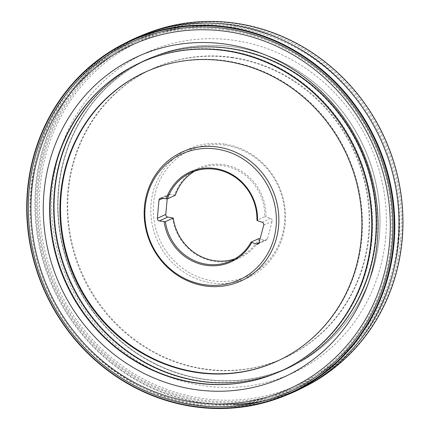 <?xml version="1.0" encoding="UTF-8"?>
<svg xmlns="http://www.w3.org/2000/svg" width="430" height="430" viewBox="0 0 430 430"><rect width="100%" height="100%" fill="white"/><g stroke="black" fill="none" stroke-linecap="round" stroke-linejoin="round"><path stroke-width="0.32" stroke-dasharray="2.15 1.61" d="M126.963 42.183A193.876 182.186 -114.5 0 0 49.101 290.653A193.876 182.186 -114.5 0 0 287.858 394.557M371.74 240.187A169.581 159.353 -114.5 0 0 299.957 80.926A169.581 159.353 -114.5 0 0 134.079 65.639A169.581 159.353 -114.5 0 0 66.328 282.789A169.581 159.353 -114.5 0 0 274.791 373.82A169.581 159.353 -114.5 0 0 371.74 240.187M177.59 379.228A169.554 159.331 -114.5 0 0 274.329 374.003A169.554 159.331 -114.5 0 0 371.262 240.392A169.554 159.331 -114.5 0 0 299.49 81.157A169.554 159.331 -114.5 0 0 133.639 65.871A169.554 159.331 -114.5 0 0 66.328 135.547M300.962 360.039L300.962 360.039A169.452 159.234 -114.5 0 0 371.02 240.445A169.452 159.234 -114.5 0 0 161.637 54.889A169.452 159.234 -114.5 0 0 161.632 54.889L161.632 54.889M375.363 238.623A169.737 159.503 65.5 0 1 278.285 372.396A169.737 159.503 65.5 0 1 69.665 281.263A169.737 159.503 65.5 0 1 137.439 63.93A169.737 159.503 65.5 0 1 303.494 79.201A169.737 159.503 65.5 0 1 375.363 238.623M375.309 238.618A169.683 159.449 65.5 0 1 314.518 351.724A169.683 159.449 65.5 0 1 69.708 281.241A169.683 159.449 65.5 0 1 176.794 50.095A169.683 159.449 65.5 0 1 375.309 238.618A169.683 159.449 -114.5 0 0 176.8 50.095A169.683 159.449 -114.5 0 0 83.748 110.773A169.683 159.449 -114.5 0 0 69.714 281.241A169.683 159.449 -114.5 0 0 207.722 382.286A169.683 159.449 -114.5 0 0 314.518 351.719A169.683 159.449 -114.5 0 0 375.309 238.618M375.417 238.591A169.721 159.487 65.5 0 1 346.171 318.823A169.721 159.487 65.5 0 1 207.265 382.243A169.721 159.487 65.5 0 1 69.751 281.225A169.721 159.487 65.5 0 1 83.484 111.144A169.721 159.487 65.5 0 1 222.391 47.725A169.721 159.487 65.5 0 1 375.417 238.591M371.864 240.117A169.554 159.331 -114.5 0 0 300.092 80.878A169.554 159.331 -114.5 0 0 134.241 65.591A169.554 159.331 -114.5 0 0 66.575 136.009A169.554 159.331 -114.5 0 0 177.402 378.739A169.554 159.331 -114.5 0 0 274.931 373.724A169.554 159.331 -114.5 0 0 371.864 240.117M371.622 240.171A169.452 159.234 -114.5 0 0 162.239 54.61A169.452 159.234 -114.5 0 0 67.29 134.536A169.452 159.234 -114.5 0 0 178.982 379.163A169.452 159.234 -114.5 0 0 301.57 359.765A169.452 159.234 -114.5 0 0 371.622 240.171A169.452 159.234 -114.5 0 0 162.234 54.615A169.452 159.234 -114.5 0 0 66.435 282.736A169.452 159.234 -114.5 0 0 301.564 359.765A169.452 159.234 -114.5 0 0 371.617 240.171M375.508 238.564A169.748 159.508 -114.5 0 0 303.639 79.131A169.748 159.508 -114.5 0 0 137.578 63.86A169.748 159.508 -114.5 0 0 69.8 281.204A169.748 159.508 -114.5 0 0 278.425 372.337A169.748 159.508 -114.5 0 0 375.508 238.564M375.449 238.553A169.683 159.449 -114.5 0 0 292.056 71.401A169.683 159.449 -114.5 0 0 115.138 78.244A169.683 159.449 -114.5 0 0 69.853 281.177A169.683 159.449 -114.5 0 0 252.861 379.873A169.683 159.449 -114.5 0 0 375.449 238.553A169.683 159.449 65.5 0 1 345.908 319.194A169.683 159.449 65.5 0 1 252.856 379.873A169.683 159.449 65.5 0 1 69.848 281.182A169.683 159.449 65.5 0 1 115.138 78.249A169.683 159.449 65.5 0 1 221.934 47.682A169.683 159.449 65.5 0 1 375.444 238.553M376.105 238.284A169.737 159.503 65.5 0 1 292.819 365.758A169.737 159.503 65.5 0 1 70.407 280.924A169.737 159.503 65.5 0 1 151.978 57.297A169.737 159.503 65.5 0 1 376.105 238.284M379.255 236.742A169.554 159.331 -114.5 0 0 252.856 50.955A169.554 159.331 -114.5 0 0 155.327 55.965A169.554 159.331 -114.5 0 0 73.89 279.333A169.554 159.331 -114.5 0 0 296.017 364.097A169.554 159.331 -114.5 0 0 363.683 293.679A169.554 159.331 -114.5 0 0 379.255 236.742M145.894 33.771A193.667 181.987 -114.5 0 0 40.275 250.572A193.667 181.987 -114.5 0 0 233.479 404.727M262.359 401.33A193.667 181.987 -114.5 0 0 304.644 386.763M401.824 239.929A193.183 181.53 65.5 0 1 112.73 363.581A193.183 181.53 65.5 0 1 142.572 35.663A193.183 181.53 65.5 0 1 401.824 239.929M401.819 239.924A193.172 181.519 65.5 0 1 112.741 363.576A193.172 181.519 65.5 0 1 142.583 35.674A193.172 181.519 65.5 0 1 401.819 239.924M397.938 239.365A189.082 177.676 -114.5 0 0 144.19 39.436A189.082 177.676 -114.5 0 0 114.977 360.394A189.082 177.676 -114.5 0 0 397.938 239.365M379.303 236.661A169.452 159.234 -114.5 0 0 301.059 72.955A169.452 159.234 -114.5 0 0 128.694 69.929A169.452 159.234 -114.5 0 0 74.127 279.226A169.452 159.234 -114.5 0 0 268.024 375.078A169.452 159.234 -114.5 0 0 379.303 236.661A169.452 159.234 -114.5 0 0 251.276 50.53A169.452 159.234 -114.5 0 0 128.694 69.929A169.452 159.234 -114.5 0 0 74.121 279.231A169.452 159.234 -114.5 0 0 268.024 375.078A169.452 159.234 -114.5 0 0 362.968 295.157A169.452 159.234 -114.5 0 0 379.303 236.661M376.051 238.279A169.683 159.449 -114.5 0 0 292.658 71.127A169.683 159.449 -114.5 0 0 115.745 77.97A169.683 159.449 -114.5 0 0 70.456 280.903A169.683 159.449 -114.5 0 0 253.463 379.599A169.683 159.449 -114.5 0 0 376.051 238.279A169.683 159.449 -114.5 0 0 222.536 47.402A169.683 159.449 -114.5 0 0 115.74 77.975A169.683 159.449 -114.5 0 0 70.45 280.903A169.683 159.449 -114.5 0 0 253.458 379.599A169.683 159.449 -114.5 0 0 346.51 318.915A169.683 159.449 -114.5 0 0 376.051 238.279M375.997 238.338A169.748 159.508 -114.5 0 0 223.288 47.477A169.748 159.508 -114.5 0 0 151.86 57.34A169.748 159.508 -114.5 0 0 70.289 280.978A169.748 159.508 -114.5 0 0 292.706 365.817A169.748 159.508 -114.5 0 0 346.945 318.302A169.748 159.508 -114.5 0 0 375.997 238.338M375.75 238.456A169.759 159.525 65.5 0 1 292.459 365.946A169.759 159.525 65.5 0 1 278.656 372.246A169.759 159.525 65.5 0 1 70.02 281.102A169.759 159.525 65.5 0 1 137.799 63.747A169.759 159.525 65.5 0 1 151.602 57.443A169.759 159.525 65.5 0 1 375.75 238.456M258.903 238.58A48.44 45.516 65.5 0 1 238.865 257.258A48.44 45.516 65.5 0 1 234.855 258.849M194.801 171.119A48.44 45.516 65.5 0 1 198.628 169.13A48.44 45.516 65.5 0 1 264.767 216.698L256.93 220.278M225.218 145.243A69.192 65.021 -114.5 0 0 159.267 238.628A69.192 65.021 -114.5 0 0 272.658 255.296A69.192 65.021 -114.5 0 0 225.218 145.243M172.575 217.774A49.407 46.429 -114.5 0 0 210.582 260.693A49.407 46.429 -114.5 0 0 260.118 238.747L264.762 240.305A2.327 2.182 -114.5 0 0 267.481 238.827L272.168 221.326A2.327 2.182 -114.5 0 0 270.626 218.424L265.982 216.865A49.407 46.429 -114.5 0 0 227.513 165.421A49.407 46.429 -114.5 0 0 174.65 194.983L169.855 194.279A2.327 2.182 -114.5 0 0 167.447 196.236L167.211 198.837M224.465 144.012A70.869 66.596 -114.5 0 0 156.912 239.66A70.869 66.596 -114.5 0 0 273.055 256.737A70.869 66.596 -114.5 0 0 224.465 144.012M232.313 57.765A158.88 149.296 -114.5 0 0 152.155 68.945A158.88 149.296 -114.5 0 0 82.334 275.479A158.88 149.296 -114.5 0 0 284.133 357.996A158.88 149.296 -114.5 0 0 366.72 192.748A158.88 149.296 -114.5 0 0 232.313 57.765M232.915 57.486A158.88 149.296 -114.5 0 0 152.757 68.671A158.88 149.296 -114.5 0 0 82.936 275.205A158.88 149.296 -114.5 0 0 284.735 357.722A158.88 149.296 -114.5 0 0 367.322 192.473A158.88 149.296 -114.5 0 0 232.915 57.486M235.731 26.536A190.463 178.977 -114.5 0 0 139.637 39.942A190.463 178.977 -114.5 0 0 55.938 287.53A190.463 178.977 -114.5 0 0 297.856 386.452A190.463 178.977 -114.5 0 0 396.858 188.351A190.463 178.977 -114.5 0 0 235.731 26.536M227.895 30.116A190.463 178.977 -114.5 0 0 131.8 43.516A190.463 178.977 -114.5 0 0 48.101 291.11A190.463 178.977 -114.5 0 0 290.019 390.026A190.463 178.977 -114.5 0 0 389.021 191.93A190.463 178.977 -114.5 0 0 227.895 30.116M277.2 361.162A158.88 149.296 -114.5 0 0 277.5 361.023A158.88 149.296 -114.5 0 0 360.087 195.774A158.88 149.296 -114.5 0 0 225.685 60.791A158.88 149.296 -114.5 0 0 145.523 71.971A158.88 149.296 -114.5 0 0 145.222 72.111M264.767 216.698L265.982 216.865M174.65 194.983L175.29 195.263M400.556 239.746A191.845 180.272 65.5 0 1 113.461 362.544A191.845 180.272 65.5 0 1 143.099 36.894A191.845 180.272 65.5 0 1 400.556 239.746M385.672 237.58A176.155 165.534 -114.5 0 0 149.269 51.321A176.155 165.534 -114.5 0 0 122.055 350.337A176.155 165.534 -114.5 0 0 385.672 237.58M267.481 238.827L259.037 242.681M263.73 225.18L272.168 221.326M270.626 218.424L262.187 222.278M258.946 242.961L264.762 240.305M167.447 196.236L162.83 198.343M161.417 198.133L169.855 194.279M134.079 65.639L133.639 65.871M274.791 373.82L274.329 374.003M207.265 382.243L207.722 382.286M83.484 111.144L83.748 110.773M278.285 372.396L274.931 373.724M137.439 63.93L134.241 65.591M67.29 134.536L66.575 136.009M178.982 379.163L177.402 378.739M346.171 318.823L345.908 319.194M222.391 47.725L221.934 47.682M292.819 365.758L296.017 364.097M151.978 57.297L155.327 55.965M252.856 50.955L251.276 50.53M363.683 293.679L362.968 295.157M223.288 47.477L222.536 47.402M346.945 318.302L346.51 318.915M238.865 257.258L231.028 260.838M198.628 169.13L190.791 172.709M152.757 68.671L152.155 68.945M284.735 357.722L284.133 357.996M139.637 39.942L131.8 43.516M297.856 386.452L290.019 390.026M145.523 71.971L144.921 72.245M277.5 361.023L276.898 361.297M257.876 244.084L266.315 240.23M160.239 198.294L168.678 194.441"/><path stroke-width="0.64" d="M394.004 243.778A193.667 181.987 -114.5 0 0 312.244 62.054A193.667 181.987 -114.5 0 0 123.05 44.204A193.667 181.987 -114.5 0 0 45.215 292.427A193.667 181.987 -114.5 0 0 283.762 396.197A193.667 181.987 -114.5 0 0 394.004 243.778M283.762 396.197L287.858 394.557A193.876 182.186 -114.5 0 0 302.693 387.785A193.876 182.186 -114.5 0 0 398.271 241.95A193.876 182.186 -114.5 0 0 141.798 35.41A193.876 182.186 -114.5 0 0 126.963 42.183L123.05 44.204M393.396 243.778A193.183 181.53 65.5 0 1 104.302 367.435A193.183 181.53 65.5 0 1 134.144 39.512A193.183 181.53 65.5 0 1 393.396 243.778M393.38 243.778A193.172 181.519 -114.5 0 0 134.144 39.522A193.172 181.519 -114.5 0 0 104.302 367.424A193.172 181.519 -114.5 0 0 393.38 243.778M66.328 135.547A169.554 159.331 -114.5 0 0 65.973 136.288A169.554 159.331 -114.5 0 0 176.8 379.013A169.554 159.331 -114.5 0 0 177.59 379.228M161.632 54.889A169.452 159.234 -114.5 0 0 66.688 134.81A169.452 159.234 -114.5 0 0 178.38 379.437A169.452 159.234 -114.5 0 0 300.962 360.039A169.452 159.234 -114.5 0 0 371.015 240.445A169.452 159.234 -114.5 0 0 161.632 54.889A169.452 159.234 -114.5 0 0 65.833 283.015A169.452 159.234 -114.5 0 0 300.962 360.039M389.526 243.203A189.082 177.676 -114.5 0 0 135.772 43.274A189.082 177.676 -114.5 0 0 106.565 364.231A189.082 177.676 -114.5 0 0 389.526 243.203M304.644 386.763A193.667 181.987 -114.5 0 0 306.612 385.764A193.667 181.987 -114.5 0 0 402.136 240.064A193.667 181.987 -114.5 0 0 145.894 33.771L141.798 35.41M233.479 404.727A193.667 181.987 -114.5 0 0 262.359 401.33M234.855 258.849A48.44 45.516 65.5 0 1 173.22 218.048L165.383 221.627A48.44 45.516 -114.5 0 0 231.028 260.838A48.44 45.516 -114.5 0 0 251.066 242.154L256.323 244.154L258.946 242.961M260.118 238.747L258.903 238.58L251.066 242.154M167.453 198.837L166.211 198.837A49.407 46.429 65.5 0 1 219.074 169.275A49.407 46.429 65.5 0 1 257.543 220.719L256.93 220.278A48.44 45.516 -114.5 0 0 190.791 172.709A48.44 45.516 -114.5 0 0 167.453 198.837L175.29 195.263A48.44 45.516 65.5 0 1 194.801 171.119M167.211 198.837L165.786 214.462A2.327 2.182 -114.5 0 0 167.781 217.064L173.22 218.048M225.078 61.065A158.88 149.296 -114.5 0 0 144.921 72.245A158.88 149.296 -114.5 0 0 75.099 278.785A158.88 149.296 -114.5 0 0 276.898 361.297A158.88 149.296 -114.5 0 0 359.485 196.048A158.88 149.296 -114.5 0 0 225.078 61.065M145.222 72.111A158.88 149.296 -114.5 0 0 75.701 278.506A158.88 149.296 -114.5 0 0 277.2 361.162M217.833 147.044A70.869 66.596 -114.5 0 0 150.28 242.687A70.869 66.596 -114.5 0 0 266.423 259.763A70.869 66.596 -114.5 0 0 217.833 147.044M216.779 149.097A69.192 65.021 -114.5 0 0 150.828 242.482A69.192 65.021 -114.5 0 0 264.219 259.15A69.192 65.021 -114.5 0 0 216.779 149.097M251.679 242.601A49.407 46.429 65.5 0 1 202.143 264.547A49.407 46.429 65.5 0 1 164.136 221.622L165.383 221.627M167.781 217.064L159.342 220.918L164.136 221.622M159.342 220.918A2.327 2.182 65.5 0 1 157.348 218.316L165.786 214.462M162.83 198.343L159.009 200.09L157.348 218.316M159.009 200.09A2.327 2.182 65.5 0 1 161.417 198.133L166.211 198.837M256.323 244.154A2.327 2.182 65.5 0 0 259.037 242.681L263.73 225.18A2.327 2.182 65.5 0 0 262.187 222.278L257.543 220.719M377.33 241.391A176.155 165.534 65.5 0 1 113.713 354.148A176.155 165.534 65.5 0 1 140.927 55.126A176.155 165.534 65.5 0 1 377.33 241.391M392.138 243.59A191.845 180.272 -114.5 0 0 134.676 40.737A191.845 180.272 -114.5 0 0 105.044 366.387A191.845 180.272 -114.5 0 0 392.138 243.59M66.688 134.81L65.973 136.288M178.38 379.437L176.8 379.013M302.693 387.785L306.612 385.764"/></g></svg>
